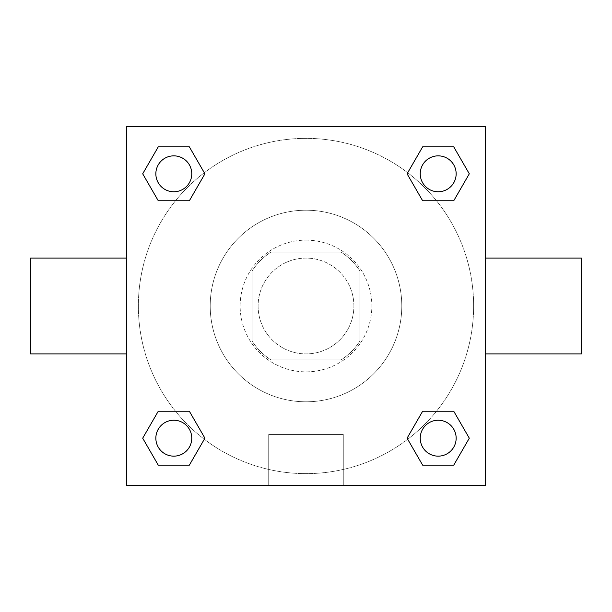 <?xml version="1.0" encoding="UTF-8"?>
<svg xmlns="http://www.w3.org/2000/svg" width="612" height="612" viewBox="0 0 612 612"><rect width="100%" height="100%" fill="white"/><g stroke="black" fill="none" stroke-linecap="round" stroke-linejoin="round"><path stroke-width="0.46" stroke-dasharray="3.06 2.29" d="M353.897 306A47.897 47.897 0 0 0 282.055 264.522A47.897 47.897 0 0 0 282.055 347.478A47.897 47.897 0 0 0 353.897 306A47.897 47.897 0 0 0 282.055 264.522A47.897 47.897 0 0 0 282.055 347.478A47.897 47.897 0 0 0 353.897 306M341.129 359.879L270.871 359.879A64.321 64.321 0 0 1 252.121 341.129L252.121 270.871A64.321 64.321 0 0 1 270.871 252.121L341.129 252.121A64.321 64.321 0 0 1 359.879 270.871L359.879 341.129A64.321 64.321 0 0 1 341.129 359.879L270.871 359.879A64.321 64.321 0 0 1 252.121 341.129L252.121 270.871A64.321 64.321 0 0 1 270.871 252.121L341.129 252.121A64.321 64.321 0 0 1 359.879 270.871L359.879 341.129A64.321 64.321 0 0 1 341.129 359.879M306 240.141A65.859 65.859 0 0 1 363.031 338.926A65.859 65.859 0 0 1 248.969 338.926A65.859 65.859 0 0 1 306 240.141A65.859 65.859 0 0 0 240.141 306A65.859 65.859 0 0 0 306 371.859A65.859 65.859 0 0 0 371.859 306A65.859 65.859 0 0 0 306 240.141M401.793 306A95.793 95.793 0 0 0 258.103 223.043A95.793 95.793 0 0 0 258.103 388.957A95.793 95.793 0 0 0 401.793 306A95.793 95.793 0 0 0 258.103 223.043A95.793 95.793 0 0 0 258.103 388.957A95.793 95.793 0 0 0 401.793 306M175.522 200.751L158.256 200.751L175.522 200.751L158.256 200.751L142.695 173.808L158.256 146.865L189.36 146.865L204.921 173.808L189.36 200.751M189.36 411.249L204.921 438.192L189.36 411.249L204.921 438.192L189.36 411.249L204.921 438.192L189.36 465.135L158.256 465.135L142.695 438.192L158.256 411.249L175.522 411.249M126.393 485.607L126.393 126.393L485.607 126.393L485.607 485.607L126.393 485.607L126.393 126.393L485.607 126.393L485.607 485.607L126.393 485.607L126.393 126.393L485.607 126.393L485.607 485.607L126.393 485.607M422.64 200.751L407.079 173.808L422.64 200.751L407.079 173.808L422.64 200.751L407.079 173.808L422.64 146.865L453.744 146.865L469.305 173.808L453.744 200.751L436.478 200.751M436.478 411.249L453.744 411.249L436.478 411.249L453.744 411.249L469.305 438.192L453.744 465.135L422.64 465.135L407.079 438.192L422.64 411.249M322.463 126.393L289.537 126.401L322.463 126.393M473.634 306A167.634 167.634 0 0 0 222.179 160.826A167.634 167.634 0 0 0 222.179 451.174A167.634 167.634 0 0 0 473.634 306A167.634 167.634 0 0 0 222.179 160.826A167.634 167.634 0 0 0 222.179 451.174A167.634 167.634 0 0 0 473.634 306M191.77 438.192A17.962 17.962 0 0 0 164.827 422.64A17.962 17.962 0 0 0 164.827 453.744A17.962 17.962 0 0 0 191.77 438.192A17.962 17.962 0 0 0 164.827 422.64A17.962 17.962 0 0 0 164.827 453.744A17.962 17.962 0 0 0 191.77 438.192A17.962 17.962 0 0 0 164.827 422.64A17.962 17.962 0 0 0 164.827 453.744A17.962 17.962 0 0 0 191.77 438.192A17.962 17.962 0 0 0 164.827 422.64A17.962 17.962 0 0 0 164.827 453.744A17.962 17.962 0 0 0 191.77 438.192A17.962 17.962 0 0 0 164.827 422.64A17.962 17.962 0 0 0 164.827 453.744A17.962 17.962 0 0 0 191.77 438.192M191.77 173.808A17.962 17.962 0 0 0 164.827 158.256A17.962 17.962 0 0 0 164.827 189.36A17.962 17.962 0 0 0 191.77 173.808A17.962 17.962 0 0 0 164.827 158.256A17.962 17.962 0 0 0 164.827 189.36A17.962 17.962 0 0 0 191.77 173.808A17.962 17.962 0 0 0 164.827 158.256A17.962 17.962 0 0 0 164.827 189.36A17.962 17.962 0 0 0 191.77 173.808A17.962 17.962 0 0 0 164.827 158.256A17.962 17.962 0 0 0 164.827 189.36A17.962 17.962 0 0 0 191.77 173.808A17.962 17.962 0 0 0 164.827 158.256A17.962 17.962 0 0 0 164.827 189.36A17.962 17.962 0 0 0 191.77 173.808M456.154 173.808A17.962 17.962 0 0 0 429.211 158.256A17.962 17.962 0 0 0 429.211 189.36A17.962 17.962 0 0 0 456.154 173.808A17.962 17.962 0 0 0 429.211 158.256A17.962 17.962 0 0 0 429.211 189.36A17.962 17.962 0 0 0 456.154 173.808A17.962 17.962 0 0 0 429.211 158.256A17.962 17.962 0 0 0 429.211 189.36A17.962 17.962 0 0 0 456.154 173.808A17.962 17.962 0 0 0 429.211 158.256A17.962 17.962 0 0 0 429.211 189.36A17.962 17.962 0 0 0 456.154 173.808A17.962 17.962 0 0 0 429.211 158.256A17.962 17.962 0 0 0 429.211 189.36A17.962 17.962 0 0 0 456.154 173.808M420.23 438.192A17.962 17.962 0 0 1 447.173 422.64A17.962 17.962 0 0 1 447.173 453.744A17.962 17.962 0 0 1 420.23 438.192A17.962 17.962 0 0 1 447.173 422.64A17.962 17.962 0 0 1 447.173 453.744A17.962 17.962 0 0 1 420.23 438.192M343.278 485.607L268.722 485.607L343.278 485.607L268.722 485.607L343.278 485.607L343.278 434.459L268.722 434.459L343.278 434.459L268.722 434.459L343.278 434.459L343.278 485.607M126.393 306L126.393 258.103L126.393 306M485.607 306L485.607 258.103L485.607 306M581.4 258.103L581.4 353.897M30.6 353.897L30.6 258.103M158.256 465.135L142.695 438.192L158.256 411.249L142.695 438.192L158.256 411.249L142.695 438.192L158.256 465.135L142.695 438.192L158.256 465.135L189.36 465.135L158.256 465.135M204.921 438.192L189.36 465.135L204.921 438.192M407.079 173.808L422.64 146.865L453.744 146.865L469.305 173.808L453.744 200.751L469.305 173.808L453.744 200.751L469.305 173.808L453.744 146.865L469.305 173.808L453.744 146.865L422.64 146.865L407.079 173.808M158.256 200.751L142.695 173.808L158.256 146.865L189.36 146.865L204.921 173.808L189.36 146.865L204.921 173.808L189.36 146.865L158.256 146.865L142.695 173.808L158.256 146.865L142.695 173.808L158.256 200.751M422.64 465.135L407.079 438.192L422.64 465.135L407.079 438.192L422.64 465.135L453.744 465.135L422.64 465.135M453.744 411.249L469.305 438.192L453.744 465.135L469.305 438.192L453.744 465.135L469.305 438.192L453.744 411.249M485.599 306L485.599 289.537L485.599 306M126.401 306L126.401 289.537L126.401 306M456.154 438.192A17.962 17.962 0 0 0 429.211 422.64A17.962 17.962 0 0 0 429.211 453.744A17.962 17.962 0 0 0 456.154 438.192A17.962 17.962 0 0 0 429.211 422.64A17.962 17.962 0 0 0 429.211 453.744A17.962 17.962 0 0 0 456.154 438.192A17.962 17.962 0 0 0 429.211 422.64A17.962 17.962 0 0 0 429.211 453.744A17.962 17.962 0 0 0 456.154 438.192M268.722 434.459L268.722 485.607L268.722 434.459"/><path stroke-width="0.92" d="M189.36 200.751L158.256 200.751L142.695 173.808L158.256 146.865L189.36 146.865L204.921 173.808L189.36 200.751L158.256 200.751L175.522 200.751M175.522 411.249L189.36 411.249L204.921 438.192L189.36 465.135L158.256 465.135L142.695 438.192L158.256 411.249L189.36 411.249M436.478 200.751L422.64 200.751L407.079 173.808L422.64 146.865L453.744 146.865L469.305 173.808L453.744 200.751L422.64 200.751M422.64 411.249L453.744 411.249L469.305 438.192L453.744 465.135L422.64 465.135L407.079 438.192L422.64 411.249L453.744 411.249L436.478 411.249M485.607 353.897L581.4 353.897L581.4 258.103L485.607 258.103M126.393 258.103L30.6 258.103L30.6 353.897L126.393 353.897M126.393 126.393L485.607 126.393L485.607 485.607L126.393 485.607L126.393 126.393M453.744 465.135L422.64 465.135L453.744 465.135M456.154 438.192A17.962 17.962 0 0 0 429.211 422.64A17.962 17.962 0 0 0 429.211 453.744A17.962 17.962 0 0 0 456.154 438.192M189.36 465.135L158.256 465.135L189.36 465.135M191.77 438.192A17.962 17.962 0 0 0 164.827 422.64A17.962 17.962 0 0 0 164.827 453.744A17.962 17.962 0 0 0 191.77 438.192M422.64 146.865L453.744 146.865L422.64 146.865M456.154 173.808A17.962 17.962 0 0 0 429.211 158.256A17.962 17.962 0 0 0 429.211 189.36A17.962 17.962 0 0 0 456.154 173.808M158.256 146.865L189.36 146.865L158.256 146.865M191.77 173.808A17.962 17.962 0 0 0 164.827 158.256A17.962 17.962 0 0 0 164.827 189.36A17.962 17.962 0 0 0 191.77 173.808"/></g></svg>
